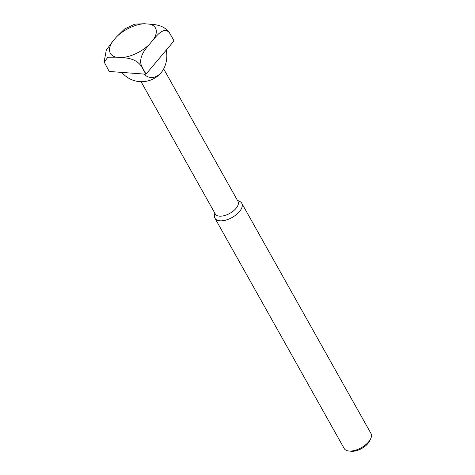 <?xml version="1.0" encoding="UTF-8"?>
<svg xmlns="http://www.w3.org/2000/svg" width="475" height="475" viewBox="0 0 475 475"><rect width="100%" height="100%" fill="white"/><g stroke="black" fill="none" stroke-linecap="round" stroke-linejoin="round"><path stroke-width="0.71" d="M116.5 36.907L124.67 28.933L134.829 24.112L144.382 23.75L149.607 24.142C155.23 24.463 164.392 25.27 169.64 33.048L173.981 40.779A36.082 18.026 150.7 0 1 174.01 40.886L146.039 74.112A36.082 18.026 150.7 0 1 145.843 74.201L109.226 71.464L104.191 62.053L107.896 57.202L116.244 57.172A25.846 12.914 150.7 0 1 112.51 41.652L116.5 36.907A25.846 12.914 150.7 0 1 144.382 23.75M104.126 61.786L106.305 50.101L112.51 41.652M169.64 33.048A36.082 18.026 150.7 0 1 169.67 33.155C164.653 26.291 157.623 34.39 153.342 39.663L149.352 44.401C144.952 49.453 138.083 57.831 141.698 66.375A36.082 18.026 150.7 0 1 141.502 66.47L145.843 74.201M141.502 66.47C136.272 58.71 127.098 57.879 121.469 57.564L116.244 57.172M237.441 200.367L239.774 201.477A15.354 7.671 150.7 0 1 241.787 203.276L370.981 433.491A15.354 7.671 150.7 0 1 370.696 438.728L369.687 440.853A12.997 6.496 150.7 0 1 367.947 443.484A12.997 6.496 150.7 0 1 351.162 451.25L348.816 451.007A15.354 7.671 150.7 0 1 344.203 448.525L215.009 218.304A15.354 7.671 150.7 0 1 214.522 215.644L214.789 213.079M370.696 438.728A15.354 7.671 150.7 0 1 368.642 441.833A15.354 7.671 150.7 0 1 348.816 451.007M241.787 203.276A15.354 7.671 150.7 0 1 239.447 211.612A15.354 7.671 150.7 0 1 225.779 220.127A15.354 7.671 150.7 0 1 215.009 218.304M163.673 68.917L237.987 201.335A12.985 6.49 150.7 0 1 236.01 208.388A12.985 6.49 150.7 0 1 224.443 215.591A12.985 6.49 150.7 0 1 215.335 214.047L141.069 81.706M166.262 50.095A20.615 14.268 -85.7 0 1 161.464 72.259A25.591 25.591 0 0 1 156.364 77.027A12.985 6.49 150.7 0 1 151.757 79.616A25.591 25.591 0 0 1 121.867 72.408M161.464 72.259A20.615 14.268 -85.7 0 1 143.919 74.058M141.698 66.375L146.039 74.112M169.67 33.155L174.01 40.886M149.352 44.401A25.846 12.914 150.7 0 1 121.469 57.564M149.607 24.142A25.846 12.914 150.7 0 1 153.342 39.663M104.019 61.334L104.191 62.053"/></g></svg>
